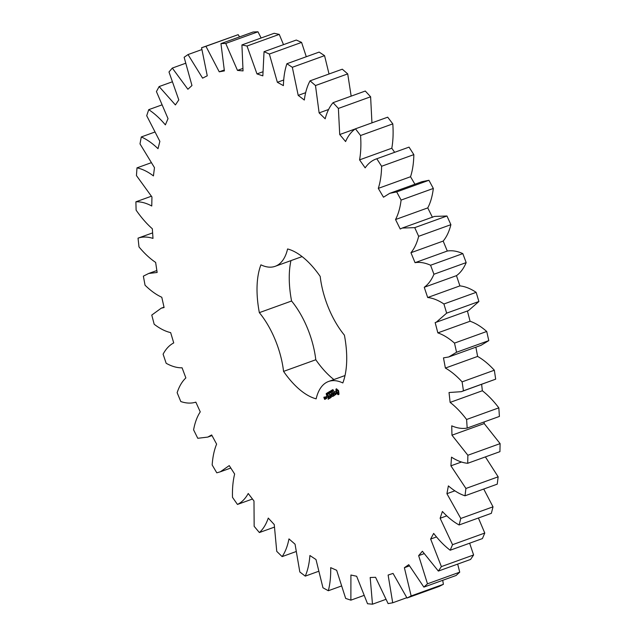 <?xml version="1.0" encoding="UTF-8"?>
<svg xmlns="http://www.w3.org/2000/svg" width="636" height="636" viewBox="0 0 636 636"><rect width="100%" height="100%" fill="white"/><g stroke="black" fill="none" stroke-linecap="round" stroke-linejoin="round"><path stroke-width="0.95" d="M177.142 392.682L180.791 401.539C186.245 403.391 191.261 403.59 195.84 402.135L200.253 411.882C197.144 416.588 194.926 422.582 193.598 429.857L197.772 438.291L207.781 437.091L211.669 434.952L216.622 444.135C214.197 449.946 212.718 456.887 212.17 464.964L216.789 472.818L220.31 471.809L229.246 465.6L234.644 474.035C232.959 480.848 232.243 488.615 232.49 497.328L237.459 504.443C241.807 502.305 245.401 498.656 248.239 493.496L253.987 501.025L254.154 526.314L259.377 532.555C263.177 529.136 266.142 524.318 268.273 518.086L274.251 524.557L276.747 551.364L282.13 556.611C285.302 551.976 287.583 546.078 288.967 538.899L295.056 544.193L299.826 571.987L305.264 576.129C307.752 570.373 309.295 563.504 309.907 555.522L315.997 559.537L322.953 587.775L328.327 590.741C330.084 583.975 330.871 576.28 330.688 567.646L336.659 570.293L345.666 598.428L350.881 600.161L350.913 575.016L356.645 576.256L367.529 603.739L372.481 604.2L370.184 577.504L375.566 577.305L388.111 603.604L392.706 602.785L388.119 575.055L393.048 573.418L407.016 598.031L411.158 595.94L404.385 567.717L408.757 564.681L423.87 587.115L427.487 583.8L418.647 555.633L422.391 551.253L438.355 571.072L441.376 566.604L430.644 539.042L433.673 533.405C439.007 540.322 444.508 545.934 450.185 550.227L452.546 544.686L440.128 518.26L442.394 511.471C447.935 517.41 453.508 521.91 459.12 524.97L460.782 518.467L446.925 493.695L448.38 485.896C454.017 490.738 459.558 494.037 465.003 495.802L465.926 488.464L450.9 465.822L451.512 457.157C457.141 460.806 462.539 462.849 467.706 463.286L467.873 455.257L451.965 435.191L451.727 425.834C457.244 428.219 462.396 428.958 467.182 428.06L466.593 419.49C461.259 412.462 455.766 406.762 450.121 402.397L449.032 392.523L461.299 391.681L463.437 390.806L462.102 381.862C456.553 375.812 450.98 371.217 445.383 368.069L443.475 357.877L448.762 356.971L456.553 352.249L454.502 343.106C448.841 338.153 443.292 334.743 437.854 332.882L435.151 322.563L436.232 322.253L446.655 313.143L443.92 303.984C438.26 300.216 432.846 298.061 427.678 297.521L424.244 287.281C428.267 284.411 431.494 280.063 433.943 274.243L430.58 265.244C425.031 262.74 419.855 261.881 415.054 262.676L410.951 252.715C414.378 248.604 416.946 243.135 418.655 236.306L414.736 227.64L402.23 228.054L400.227 229.016L395.536 219.531C398.303 214.26 400.163 207.773 401.101 200.078L396.689 191.913L389.693 193.344L383.484 197.208L378.293 188.375C380.352 182.047 381.457 174.677 381.608 166.266L376.806 158.762C372.211 160.24 368.331 163.277 365.159 167.864L359.571 159.867C360.874 152.6 361.208 144.483 360.564 135.516L355.452 128.814C351.374 131.604 348.083 135.85 345.594 141.558L339.719 134.538L338.384 108.43L333.065 102.674C329.567 106.705 326.944 112.079 325.179 118.805L319.129 112.906L315.488 85.542L310.066 80.836C307.228 86.035 305.312 92.435 304.318 100.035L298.205 95.376L292.329 67.289L286.908 63.727C284.785 70 283.616 77.298 283.402 85.629L277.36 82.29L269.354 54.036L264.043 51.683L262.843 75.859L256.984 73.911L247.014 46.031L241.919 44.933L243.047 70.914L237.482 70.397L225.74 43.439L220.954 43.614L224.397 70.898L219.237 71.82L205.945 46.301L201.564 47.756L207.256 75.803L202.598 78.148L188.025 54.569L184.13 57.272L191.961 85.534L187.89 89.255L172.316 68.076L168.985 71.971L178.796 99.908L175.401 104.932L159.127 86.568L156.432 91.584L168.031 118.646L165.376 124.871C159.93 118.423 154.373 113.359 148.721 109.67L146.701 115.712L159.867 141.375L158.006 148.681C152.401 143.283 146.829 139.371 141.287 136.955L140 143.887L154.476 167.65L153.435 175.91C147.791 171.648 142.305 168.969 136.986 167.864L136.446 175.576L151.948 196.977L151.758 206.008C146.169 202.987 140.882 201.588 135.897 201.819L136.104 210.142C141.287 217.607 146.701 223.816 152.338 228.769L152.998 238.405C147.584 236.672 142.599 236.584 138.036 238.15L138.998 246.927C144.452 253.486 150.001 258.645 155.637 262.414L157.14 272.47L148.713 273.464L143.362 276.151L145.056 285.214C150.676 290.731 156.249 294.738 161.782 297.25L164.096 307.53L161.242 308.182L151.773 315.074L154.174 324.249C159.851 328.621 165.344 331.404 170.655 332.612L173.731 342.915C169.446 345.141 165.901 348.902 163.102 354.173L166.163 363.275C171.784 366.416 177.086 367.926 182.087 367.799L185.863 377.927C182.127 381.425 179.217 386.346 177.142 392.682M195.252 402.381L195.84 402.135L195.252 402.381M407.016 598.031L439.245 586.392L443.395 584.309L442.72 580.31M423.87 587.115L456.107 575.477L459.725 572.169L457.682 564.1M438.355 571.072L470.584 559.442L473.605 554.974L469.646 543.2M450.185 550.227L482.414 538.589L484.775 533.048L478.407 518.006M459.12 524.97L491.358 513.332L493.011 506.828L483.734 489.036M465.003 495.802L497.233 484.163L498.155 476.825L485.395 456.902M467.706 463.286L499.936 451.655L500.103 443.618L484.203 423.56L484.163 421.93M467.182 428.06L499.411 416.429L498.823 407.851C493.488 400.831 488.003 395.131 482.35 390.758L481.643 384.335M461.299 391.681L495.675 379.167L494.339 370.224C488.79 364.182 483.209 359.579 477.612 356.43L475.879 347.177M448.762 356.971L480.999 345.332L488.79 340.618L486.731 331.475C481.07 326.514 475.521 323.112 470.084 321.244L467.388 310.932M436.232 322.253L468.47 310.614L478.892 301.504L476.157 292.345C470.497 288.577 465.083 286.431 459.908 285.882L456.473 275.65C460.496 272.772 463.731 268.424 466.172 262.604L462.817 253.605C457.26 251.101 452.085 250.25 447.291 251.037L443.181 241.076C446.615 236.966 449.183 231.496 450.892 224.675L446.965 216.001L434.46 216.423L402.23 228.054M432.464 217.385L427.766 207.893C430.54 202.622 432.393 196.142 433.331 188.447L428.926 180.282L421.93 181.705L389.693 193.344M414.926 184.233L410.53 176.744C412.589 170.416 413.694 163.047 413.837 154.627L409.035 147.123L376.806 158.762M394.654 152.314L391.8 148.228C393.104 140.969 393.438 132.852 392.802 123.877L387.69 117.183L355.452 128.814M371.949 122.907L370.613 96.791L365.295 91.035L333.065 102.674M351.159 96.139L347.717 73.903L342.303 69.197L310.066 80.836M329.027 73.991L324.559 55.65L319.145 52.088L286.908 63.727M306.29 56.731L301.583 42.397L296.281 40.044L264.043 51.683M283.505 44.655L279.244 34.392L274.148 33.295L241.919 44.933M261.126 38.001L257.97 31.8L253.184 31.983L220.954 43.614M239.557 36.904L238.182 34.662L201.564 47.756M290.954 260.617A79.389 38.12 -109.8 0 0 291.574 301.011A61.263 29.415 -109.8 0 1 315.79 359.753A79.389 38.12 -109.8 0 0 333.892 379.557M315.79 359.753L283.561 371.392A79.389 38.12 -109.8 0 0 316.148 398.844A61.263 29.415 -109.8 0 1 328.558 381.481A61.263 29.415 -109.8 0 1 342.82 382.952A79.389 38.12 -109.8 0 0 344.402 335.148A61.263 29.415 -109.8 0 1 320.186 276.406A79.389 38.12 -109.8 0 0 287.591 248.954A61.263 29.415 -109.8 0 1 275.189 266.309L302.084 256.594M283.561 371.392A61.263 29.415 -109.8 0 0 259.345 312.65A79.389 38.12 -109.8 0 1 260.919 264.838A61.263 29.415 -109.8 0 0 275.189 266.309M339.004 394.153L338.503 390.48L336.261 388.898L335.808 391.458L336.38 393.032L338.082 394.702L339.004 394.153M332.771 390.425L333.01 389.574L332.715 390.122L333.328 391.116L332.771 390.425L333.185 390.273M332.413 391.339L332.326 389.876L332.564 391.283M331.873 391.943L331.276 390.496L332.231 391.545L331.777 390.202L332.374 391.649L331.467 390.711L331.873 391.943M330.45 391.903L330.537 390.965L331.165 392.158L330.704 392.523L330.696 391.212L330.45 391.903M336.007 394.034L335.625 393.12L334.433 392.953L334.337 392.062L334.965 391.72L334.146 391.744L334.377 393.294L335.76 393.938L335.037 394.686L335.848 394.67L336.007 394.034M334.767 394.877L334.369 395.115L333.129 392.356L334.21 395.21L333.805 395.672L334.767 394.877M333.59 396.021L332.286 392.857L331.475 393.557L332.342 393.255L332.779 394.312L332.215 394.869L332.93 394.662L333.359 395.719L332.636 396.363L333.59 396.021M329.909 393.112L329.4 391.617L330.132 392.674L329.869 391.339L330.64 392.682L329.909 391.617L330.187 392.953L329.543 391.816L329.909 393.112M329.194 393.541L328.597 392.094L328.979 392.754L329.098 391.8L329.694 393.247L329.043 392.921L329.194 393.541M328.415 394.042L327.794 392.539L328.518 393.827M327.858 392.515L328.399 392.499M327.103 393.167L327.397 392.81L327.771 394.392L327.103 393.167M326.737 394.042L326.888 393.183L327.437 394.59L327.039 394.829L326.88 393.986M326.451 395.179L326.244 393.493L326.459 394.964L326.904 394.908L326.451 395.179M330.974 395.163L332.35 396.538L331.197 393.732L331.92 395.99L330.76 394.638L330.951 396.578L329.901 394.28L331.205 397.436L331.189 395.083M329.925 398.2L330.728 397.5L329.416 394.566L329.917 396.021L329.353 396.578L330.06 396.371L330.497 397.421L329.925 398.2M329.512 398.446L328.216 395.282L329.512 398.446M328.216 399.217L329.019 398.518L327.715 395.584L326.904 396.276L327.771 395.974L328.208 397.039L327.643 397.595L328.351 397.389L328.788 398.438L328.216 399.217M326.713 396.912L326.475 396.323L326.713 396.912M325.545 397.087L326.276 398.629L326.753 398.128L326.173 396.713L325.545 397.087L326.093 396.983M325.974 398.804L325.25 397.047L325.266 398.74L325.974 398.804M325.274 399.225L324.924 398.136L324.384 398.247L324.352 396.983L323.875 397.476L324.654 399.376L325.274 399.225M252.46 499.029L237.459 504.443M152.616 232.887L138.036 238.15M274.18 527.212L259.377 532.555M151.265 196.27L135.897 201.819M295.764 551.682L282.13 556.611M150.931 162.832L136.986 167.864M318.278 571.43L305.264 576.129M154.461 132.193L141.287 136.955M341.103 586.13L328.327 590.741M161.536 105.043L148.721 109.67M363.736 595.519L350.881 600.161M171.919 81.949L159.127 86.568M385.758 599.406L372.481 604.2M185.418 63.346L172.316 68.076M406.794 597.697L392.706 602.785M201.795 49.592L188.025 54.569M443.395 584.309L411.158 595.94M409.401 565.905L404.385 567.717M238.182 34.662L205.945 46.301M459.725 572.169L427.487 583.8M224.19 70.032L219.237 71.82M423.958 553.717L418.647 555.633M257.97 31.8L225.74 43.439M473.605 554.974L441.376 566.604M242.674 68.521L237.482 70.397M436.431 536.951L430.644 539.042M279.244 34.392L247.014 46.031M484.775 533.048L452.546 544.686M262.589 71.892L256.984 73.911M446.711 515.883L440.128 518.26M301.583 42.397L269.354 54.036M493.011 506.828L460.782 518.467M283.64 80.025L277.36 82.29M454.843 490.833L446.925 493.695M324.559 55.65L292.329 67.289M498.155 476.825L465.926 488.464M305.606 92.705L298.205 95.376M461.529 461.99L450.9 465.822M347.717 73.903L315.488 85.542M500.103 443.618L467.873 455.257M328.613 109.479L319.129 112.906M484.203 423.56L451.965 435.191M370.613 96.791L338.384 108.43M498.823 407.851L466.593 419.49M355.349 128.901L339.719 134.538M482.35 390.758L450.121 402.397M495.675 379.167L463.437 390.806M392.802 123.877L360.564 135.516M494.339 370.224L462.102 381.862M391.8 148.228L359.571 159.867M477.612 356.43L445.383 368.069M488.79 340.618L456.553 352.249M413.837 154.627L381.608 166.266M486.731 331.475L454.502 343.106M410.53 176.744L378.293 188.375M470.084 321.244L437.854 332.882M428.926 180.282L396.689 191.913M478.892 301.504L446.655 313.143M433.331 188.447L401.101 200.078M476.157 292.345L443.92 303.984M427.766 207.893L395.536 219.531M459.908 285.882L427.678 297.521M456.473 275.65L424.244 287.281M446.965 216.001L414.736 227.64M466.172 262.604L433.943 274.243M450.892 224.675L418.655 236.306M462.817 253.605L430.58 265.244M443.181 241.076L410.951 252.715M447.291 251.037L415.054 262.676M291.574 301.011L259.345 312.65M338.082 394.702L338.734 394.519M337.74 394.193L338.598 394.519M337.374 393.811L338.257 394.002M337 393.573L337.891 393.62M336.651 393.493L337.517 393.382M336.38 393.032L337.167 393.31M336.142 392.531L336.897 392.841M335.951 391.999L336.659 392.34M335.808 391.458L336.325 391.275L336.468 391.816M335.975 391.076L336.492 390.886L336.325 391.275M336.039 390.576L336.555 390.393L336.492 390.886M336.667 388.811L336.555 390.393M336.046 389.081L336.563 388.898M336.007 389.995L336.524 389.812M335.88 389.359L336.396 389.176M330.704 392.523L331.118 392.372M335.037 394.686L335.856 394.63M335.387 394.511L335.935 394.296M334.146 391.744L334.631 391.577M334.377 393.294L335.665 393.215M334.369 395.115L334.838 394.948M333.805 395.672L334.385 395.536M334.711 394.996L334.321 395.481M334.21 395.21L334.719 395.028M333.813 395.449L334.329 395.258M332.636 396.363L333.224 396.236M332.644 396.141L333.153 396.18M332.366 392.929L332.064 393.422M331.491 393.334L332.008 393.143M333.558 395.719L333.161 395.958M331.475 393.557L331.992 393.366M332.215 394.869L332.803 394.741M332.231 394.646L332.731 394.678M328.979 392.754L329.424 392.587M326.968 394.662L327.397 394.503M326.459 394.964L326.864 394.821M329.774 398.072L330.354 397.945M329.782 397.85L330.283 397.89M330.696 397.428L330.299 397.659M329.353 396.578L329.933 396.443M329.361 396.347L329.877 396.164M328.065 399.09L328.645 398.963M328.073 398.867L328.581 398.907M328.987 398.446L328.589 398.677M327.794 395.656L327.484 396.149M326.92 396.053L327.429 395.87M326.904 396.276L327.421 396.093M327.643 397.595L328.232 397.46M327.659 397.365L328.16 397.405M326.125 398.502L326.642 398.319M325.553 396.872L326.061 396.896M325.266 398.74L325.719 398.581M324.654 399.376L325.235 399.249M323.875 397.476L324.424 397.373M324.384 398.247L324.853 398.072M323.883 397.262L324.384 397.293M337.374 390.162L338.773 391.768L338.742 392.722L338.026 393.167L336.627 391.561L336.659 390.607L337.374 390.162M336.857 390.345L337.668 390.122M337.152 390.305L338.002 390.305M337.485 390.488L338.32 390.671M337.803 390.854L338.598 391.188M338.082 391.371L338.257 391.951L338.773 391.768M338.257 391.951L338.304 392.484L338.821 392.301M338.304 392.484L338.225 392.905L338.742 392.722M332.763 391.212L332.525 390.631L332.867 391.196M327.818 392.913L328.351 393.883L327.818 392.913M326.522 398.049L326.085 396.983L326.697 397.985M326.212 398.231L326.721 398.049M325.052 398.923L324.837 398.414L325.219 398.867M324.742 399.106L325.25 398.923M207.781 437.091L212.003 435.573M161.242 308.182L164.016 307.18M220.31 471.809L230.796 468.024M148.713 273.464L156.846 270.531M328.558 381.481L345.022 375.542M333.741 390.782L333.224 390.965M330.998 390.965L330.481 391.148M331.412 392.166L330.895 392.348M327.476 393.795L326.968 393.986M333.153 391.092L332.636 391.283M328.852 393.7L328.335 393.891"/></g></svg>
